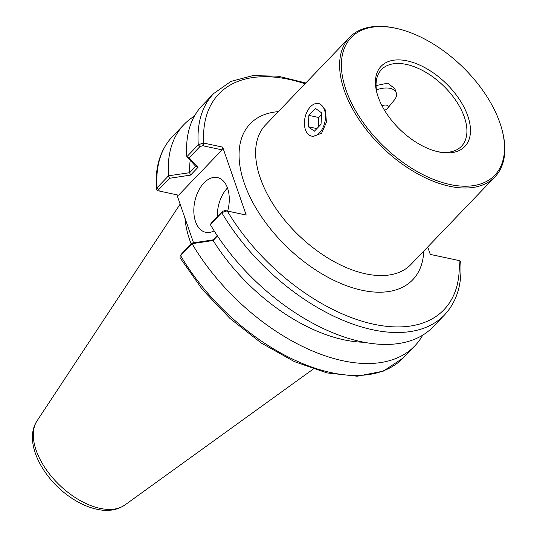 <?xml version="1.0" encoding="UTF-8"?>
<svg xmlns="http://www.w3.org/2000/svg" width="537" height="537" viewBox="0 0 537 537"><rect width="100%" height="100%" fill="white"/><g stroke="black" fill="none" stroke-linecap="round" stroke-linejoin="round"><path stroke-width="0.81" d="M308.889 115.388L315.548 108.447L321.616 112.891L321.025 124.269L314.367 131.209L308.298 126.766L308.889 115.388L318.783 117.502L321.522 114.65M308.298 126.766L316.87 128.598M318.287 127.121L318.783 117.502M318.434 103.567L319.965 103.889L325.442 110.045L326.422 122.282L321.589 133.27L313.004 136.418L311.48 136.089A16.634 10.176 -77.9 0 0 324.905 121.953A16.634 10.176 -77.9 0 0 318.434 103.567A16.634 10.176 -77.9 0 0 307.117 111.602A16.634 10.176 -77.9 0 0 305.439 129.753A16.634 10.176 -77.9 0 0 311.48 136.089M395.91 28.3A99.466 55.949 -136.2 0 1 396.689 28.468A99.466 55.949 -136.2 0 1 501.914 129.404A99.466 55.949 -136.2 0 1 445.616 183.459A99.466 55.949 -136.2 0 1 345.271 87.753A99.466 55.949 -136.2 0 1 395.91 28.3M396.689 28.468L395.621 28.233A100.748 56.667 43.8 0 0 394.829 28.058A100.748 56.667 43.8 0 0 349.52 37.429A100.748 56.667 43.8 0 0 359.414 120.154A100.748 56.667 43.8 0 0 449.617 186.279A100.748 56.667 43.8 0 0 494.926 176.908A100.748 56.667 43.8 0 0 502.196 130.464L501.914 129.404M407.194 60.889A57.962 32.603 43.8 0 0 376.94 93.002A57.962 32.603 43.8 0 0 438.259 151.817A57.962 32.603 43.8 0 0 467.875 116.227A57.962 32.603 43.8 0 0 407.194 60.889M349.52 37.429L265.533 124.98A100.748 56.667 43.8 0 0 275.427 207.712A100.748 56.667 43.8 0 0 365.63 273.83A100.748 56.667 43.8 0 0 410.939 264.466L494.926 176.908M377.243 94.076A55.405 31.166 -136.2 0 1 381.505 69.575A55.405 31.166 -136.2 0 1 406.422 64.427A55.405 31.166 -136.2 0 1 456.034 100.788A55.405 31.166 -136.2 0 1 461.471 146.286A55.405 31.166 -136.2 0 1 437.172 151.562M376.068 85.584L387.741 83.168L394.849 88.672L396.293 92.841A16.634 9.25 160.9 0 0 376.437 89.954M423.747 251.108A112.642 63.359 -136.2 0 1 362.052 290.275A112.642 63.359 -136.2 0 1 249.289 195.448A112.642 63.359 -136.2 0 1 278.341 111.629M246.201 215.042L225.184 210.531L222.378 211.37L221.768 212.645A159.912 89.948 43.8 0 0 444.542 314.91L433.097 326.832A159.912 89.948 -136.2 0 1 210.35 224.614L221.768 212.645L226.849 210.934L246.201 215.042L222.674 147.111L203.322 142.996L198.281 144.822L186.836 156.71A159.912 89.948 -136.2 0 1 202.295 105.433L213.733 93.505A159.912 89.948 43.8 0 0 198.281 144.822L199.945 146.574L202.744 145.742L203.322 142.996M225.614 210.625L227.305 211.001A155.918 87.699 -136.2 0 0 373.819 324.254A155.918 87.699 -136.2 0 0 459.068 260.573L430.278 254.417L427.707 246.986M191.145 243.939A111.938 62.963 -136.2 0 1 189.91 240.549A111.938 62.963 -136.2 0 1 184.95 218.042M176.915 194.837L193.542 242.845M186.836 156.71L195.737 166.309L189.601 172.706L168.531 175.794L157.093 187.755L156.361 189.346L157.603 190.662L178.599 195.2L222.076 149.877L222.674 147.111M214.142 230.829A27.984 17.117 102.1 0 1 205.698 232.299A27.984 17.117 102.1 0 1 195.535 221.633A27.984 17.117 102.1 0 1 198.361 191.085A27.984 17.117 102.1 0 1 217.404 177.566A27.984 17.117 102.1 0 1 227.668 211.068M217.183 235.535L213.008 239.885L191.964 243.08L181.191 254.31L180.096 256.236L191.984 243.691L213.155 240.509L217.451 235.938M222.378 211.37L211.612 222.6L210.363 224.533M189.642 172.612A141.365 79.516 -136.2 0 1 190.205 160.375M168.531 175.794A159.912 89.948 -136.2 0 1 183.99 124.517A159.912 89.948 -136.2 0 1 194.394 116.18M157.603 190.662L158.019 190.776L157.603 190.662M459.484 260.687L460.726 262.056M457.819 260.291L430.271 254.397M180.076 257.841L180.096 256.236M422.693 335.175A159.912 89.948 -136.2 0 1 414.792 345.915A159.912 89.948 -136.2 0 1 192.045 243.697M363.858 342.25A141.365 79.516 -136.2 0 1 213.155 240.509M226.849 210.934L225.184 210.531M213.008 239.885L213.075 240.495M191.964 243.08L191.984 243.691M159.267 191.065L158.757 189.514L169.524 178.291L168.497 175.868M169.524 178.291L190.575 175.096L189.601 172.706M190.575 175.096L197.972 167.383L195.737 166.309M197.972 167.383L189.172 157.804L186.876 156.71M189.172 157.804L199.945 146.574M202.744 145.742L222.076 149.877M227.473 187.957A27.984 17.117 -77.9 0 0 217.337 216.626M382.062 105.903A4.477 2.49 -19.1 0 1 387.09 105.359A4.477 2.49 -19.1 0 1 387.573 108.313A4.477 2.49 -19.1 0 1 384.505 110.246M387.573 108.313L394.279 100.097A16.634 9.25 160.9 0 0 396.293 92.841M203.181 145.829L203.778 143.07A155.918 87.699 -136.2 0 1 305.056 83.779M37.093 420.78C22.923 441.797 42.718 479.279 71.763 498.188C79.684 503.431 87.638 507.029 95.633 508.975C106.977 511.768 116.73 510.445 124.893 505.002A61.151 34.395 -136.2 0 1 76.945 498.651A61.151 34.395 -136.2 0 1 36.127 450.234A61.151 34.395 -136.2 0 1 37.093 420.78L180.137 204.134M158.757 189.514L157.093 187.755A159.912 89.948 -136.2 0 1 172.545 136.445L183.99 124.517M459.068 260.573L457.383 260.197M414.792 345.915L403.354 357.843A159.912 89.948 -136.2 0 1 180.58 255.578L181.191 254.31M159.006 190.997L158.019 190.776M124.893 505.002L313.266 369.053M305.822 82.98L278.112 76.194L252.739 75.623L230.89 81.443L213.733 93.505M156.361 189.346C154.837 167.309 160.227 149.675 172.545 136.445M459.101 260.579L458.162 260.371M403.354 357.843L383.25 371.168L357.199 376.222L326.973 372.92L294.383 361.629L261.398 343.109L230.064 318.542L202.362 289.49L180.049 257.794M460.726 262.009C462.25 284.046 456.859 301.68 444.542 314.91M159.12 191.024L157.985 190.769"/></g></svg>
